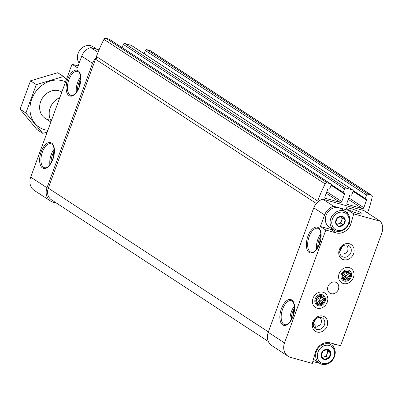 <?xml version="1.0" encoding="UTF-8"?>
<svg xmlns="http://www.w3.org/2000/svg" width="402" height="402" viewBox="0 0 402 402"><rect width="100%" height="100%" fill="white"/><g stroke="black" fill="none" stroke-linecap="round" stroke-linejoin="round"><path stroke-width="0.6" d="M342.197 216.351L342.308 216.382A5.352 4.568 123.2 0 1 345.192 219.864L345.207 219.984A5.352 4.568 123.2 0 1 343.424 224.859L343.333 224.949A5.352 4.568 123.2 0 1 338.665 226.336L338.554 226.306A5.352 4.568 123.2 0 1 335.665 222.824L335.65 222.703A5.352 4.568 123.2 0 1 337.434 217.829L337.529 217.738A5.352 4.568 123.2 0 1 342.197 216.351L337.529 217.738M348.464 223.572A9.648 8.231 123.2 0 0 339.258 212.457A9.648 8.231 123.2 0 0 333.57 227.999A9.648 8.231 123.2 0 0 348.464 223.572M343.424 224.859L345.207 219.984M338.665 226.336L343.333 224.949M335.665 222.824L338.554 226.306M337.434 217.829L335.65 222.703M345.192 219.864L342.308 216.382M327.751 349.449L327.861 349.479A5.352 4.568 123.2 0 1 330.745 352.961L330.761 353.082A5.352 4.568 123.2 0 1 328.977 357.956L328.886 358.046A5.352 4.568 123.2 0 1 324.213 359.433L324.107 359.403A5.352 4.568 123.2 0 1 321.218 355.921L321.203 355.8A5.352 4.568 123.2 0 1 322.987 350.926L323.077 350.835A5.352 4.568 123.2 0 1 327.751 349.449L323.077 350.835M334.017 356.669A9.648 8.231 123.2 0 0 324.811 345.554A9.648 8.231 123.2 0 0 319.123 361.096A9.648 8.231 123.2 0 0 334.017 356.669M328.977 357.956L330.761 353.082M324.213 359.433L328.886 358.046M321.218 355.921L324.107 359.403M322.987 350.926L321.203 355.8M330.745 352.961L327.861 349.479M353.408 277.551A8.558 7.301 123.2 0 0 345.238 267.692A8.558 7.301 123.2 0 0 340.192 281.48A8.558 7.301 123.2 0 0 353.408 277.551M327.263 302.183A8.558 7.301 123.2 0 0 319.093 292.324A8.558 7.301 123.2 0 0 314.047 306.113A8.558 7.301 123.2 0 0 327.263 302.183M338.389 289.329A6.221 5.311 123.2 0 0 336.61 282.681A6.221 5.311 123.2 0 0 328.761 284.988A6.221 5.311 123.2 0 0 329.801 293.103A6.221 5.311 123.2 0 0 338.389 289.329M327.092 326.052A8.558 7.301 123.2 0 0 318.922 316.193A8.558 7.301 123.2 0 0 313.877 329.982A8.558 7.301 123.2 0 0 327.092 326.052M353.574 253.682A8.558 7.301 123.2 0 0 345.408 243.823A8.558 7.301 123.2 0 0 340.358 257.612A8.558 7.301 123.2 0 0 353.574 253.682M349.097 223.105L350.795 224.215A12.447 10.623 -56.8 0 1 336.193 232.924L325.826 230.044L284.51 342.941A12.447 10.623 -56.8 0 0 288.073 356.232A12.447 10.623 -56.8 0 0 290.641 357.393L312.294 363.398L315.615 351.564A12.447 10.623 -56.8 0 1 330.218 342.861L340.589 345.735L381.9 232.843A12.447 10.623 -56.8 0 0 380.257 221.231L363.971 210.588L322.831 199.181L333.69 206.271L348.278 210.316L353.705 213.864L380.257 221.231M350.795 224.215L353.705 213.864M334.479 344.042L333.439 346.891M318.902 362.825A12.447 10.623 -56.8 0 1 316.314 362.473L312.821 361.504M333.348 229.728A12.447 10.623 -56.8 0 1 330.766 229.376L320.394 226.502L325.826 230.044M320.394 226.502L324.635 214.919A12.447 10.623 -56.8 0 1 333.69 206.271M288.073 356.232L271.787 345.594A12.447 10.623 -56.8 0 1 268.224 332.298L313.776 207.829A12.447 10.623 -56.8 0 1 318.042 201.739A12.447 10.623 -56.8 0 1 322.831 199.181M350.403 208.482A8.558 1.171 20.1 0 0 346.122 208.161A8.558 1.171 20.1 0 0 353.735 212.02A8.558 1.171 20.1 0 0 362.041 213.985A8.558 1.171 20.1 0 0 358.931 211.643A8.558 1.171 20.1 0 0 350.403 208.482M98.043 52.325L90.746 47.562A12.447 10.623 -56.8 0 0 81.691 56.21L77.455 67.787L72.023 64.24L30.713 177.131A12.447 10.623 -56.8 0 0 34.27 190.427L50.562 201.07A12.447 10.623 -56.8 0 1 46.999 187.774L92.55 63.3A12.447 10.623 -56.8 0 1 96.817 57.215A1.558 1.327 -56.8 0 1 95.48 59.2L48.295 188.131A10.889 9.296 -56.8 0 0 51.411 199.764L268.33 341.479M315.892 318.831L313.434 323.625L316.404 327.148M314.188 327.545L316.424 327.133L317.404 326.218L319.585 325.228L321.047 323.61L321.585 320.6L320.193 317.314M324.394 324.957A6.432 5.487 123.2 0 0 322.555 318.082A6.432 5.487 123.2 0 0 314.439 320.464A6.432 5.487 123.2 0 0 315.52 328.856A6.432 5.487 123.2 0 0 324.394 324.957M342.378 246.461L339.755 251.476M340.067 253.984C344.001 254.431 346.584 253.3 347.825 250.592L347.996 247.818L346.675 244.949M56.687 203.216L53.129 202.226A12.447 10.623 -56.8 0 1 50.562 201.07M99.048 49.863L90.746 47.562M78.134 65.933L72.023 64.24M96.817 57.215A1.558 1.327 -56.8 0 0 96.45 56.546L317.675 201.07A124.464 106.239 -56.8 0 1 325.153 183.925A1.869 1.593 -56.8 0 1 327.238 182.865L330.439 183.754A1.246 1.06 -56.8 0 1 331.052 185.196L329.781 188.669A0.623 0.533 -56.8 0 1 329.047 189.106L328.399 188.925A0.623 0.533 -56.8 0 0 327.67 189.362L324.916 196.89A1.246 1.06 -56.8 0 0 325.53 198.332L340.303 202.432A1.246 1.06 -56.8 0 0 341.765 201.558L344.519 194.035A0.623 0.533 -56.8 0 0 344.212 193.312L343.564 193.131A0.623 0.533 -56.8 0 1 343.258 192.407L344.529 188.935A1.246 1.06 -56.8 0 1 345.986 188.066L352.469 189.86A1.246 1.06 -56.8 0 1 353.082 191.307L351.81 194.779A0.623 0.533 -56.8 0 1 351.082 195.216L350.433 195.035A0.623 0.533 -56.8 0 0 349.7 195.472L346.946 202.995A1.246 1.06 -56.8 0 0 347.559 204.442L362.333 208.537A1.246 1.06 -56.8 0 0 363.795 207.668L366.549 200.141A0.623 0.533 -56.8 0 0 366.242 199.422L365.594 199.241A0.623 0.533 -56.8 0 1 365.287 198.518L366.559 195.045A1.246 1.06 -56.8 0 1 368.021 194.176L371.222 195.06A1.869 1.593 -56.8 0 1 371.604 195.236A1.869 1.593 -56.8 0 1 372.217 196.975A124.464 106.239 -56.8 0 1 367.574 212.939M316.309 203.467L95.48 59.2M317.675 201.07A1.558 1.327 -56.8 0 1 318.042 201.739M96.45 56.546A124.464 106.239 -56.8 0 1 103.927 39.396A1.869 1.593 -56.8 0 1 106.012 38.341L109.208 39.225A1.246 1.06 -56.8 0 1 109.676 39.532M122.128 47.612L123.303 44.411A1.246 1.06 -56.8 0 1 124.761 43.537L131.243 45.336A1.246 1.06 -56.8 0 1 131.71 45.642M144.162 53.722L145.333 50.516A1.246 1.06 -56.8 0 1 146.795 49.647L149.996 50.536A1.869 1.593 -56.8 0 1 150.378 50.707L371.604 195.236M350.876 252.587A6.432 5.487 123.2 0 0 349.036 245.717A6.432 5.487 123.2 0 0 340.926 248.099A6.432 5.487 123.2 0 0 342.001 256.486A6.432 5.487 123.2 0 0 350.876 252.587M348.278 210.316L347.449 213.256M96.977 49.285L93.128 46.773A10.889 9.296 123.2 0 0 80.375 49.496A10.889 9.296 123.2 0 0 79.174 63.089M96.48 49.15A10.889 9.296 123.2 0 0 94.746 48.667M345.846 211.869L341.092 208.769A10.889 9.296 123.2 0 0 327.354 212.799A10.889 9.296 123.2 0 0 329.183 227.004L333.931 230.105A10.889 9.296 123.2 0 0 348.956 223.502A10.889 9.296 123.2 0 0 345.846 211.869A10.889 9.296 123.2 0 0 332.102 215.904A10.889 9.296 123.2 0 0 333.931 230.105M313.5 359.102A10.889 9.296 123.2 0 0 314.731 360.102L319.484 363.202A10.889 9.296 123.2 0 0 334.509 356.599A10.889 9.296 123.2 0 0 331.394 344.966A10.889 9.296 123.2 0 0 317.655 349.001A10.889 9.296 123.2 0 0 319.484 363.202M328.072 351.237L327.158 353.745A4.668 3.985 123.2 0 0 326.741 349.645L328.072 351.237L330.786 353.011M326.238 356.252L323.836 356.966A4.668 3.985 123.2 0 0 327.158 353.745L326.238 356.252L328.952 358.026M322.128 357.102A4.668 3.985 123.2 0 0 323.836 356.966L322.369 357.403M342.519 218.14L341.605 220.648A4.668 3.985 123.2 0 0 341.192 216.547L342.519 218.14L345.233 219.914M340.685 223.155L338.283 223.869A4.668 3.985 123.2 0 0 341.605 220.648L340.685 223.155L343.398 224.929M336.574 224.004A4.668 3.985 123.2 0 0 338.283 223.869L336.816 224.306M59.797 97.661A15.557 13.281 123.2 0 0 51.24 121.042M47.848 130.313A26.291 22.442 -56.8 0 1 44.667 129.7A26.291 22.442 -56.8 0 1 32.406 97.45A26.291 22.442 -56.8 0 1 65.571 81.877M48.32 119.711A15.557 13.281 -56.8 0 1 41.391 99.932A15.557 13.281 -56.8 0 1 61.853 92.038M67.199 80.777L63.521 76.506L36.291 84.601L25.894 113.012L42.728 133.323L47.14 132.238M42.728 133.323L36.934 129.539L20.1 109.223L30.497 80.812L57.727 72.717L63.521 76.506M25.894 113.012L20.1 109.223M36.291 84.601L30.497 80.812M344.268 281.073A5.914 5.045 -56.8 0 1 343.022 271.641A5.914 5.045 -56.8 0 1 351.549 274.008A5.914 5.045 -56.8 0 1 344.268 281.073M344.635 280.058A4.824 4.115 -56.8 0 1 343.62 272.365A4.824 4.115 -56.8 0 1 350.579 274.295A4.824 4.115 -56.8 0 1 344.635 280.058M347.248 278.842L344.062 276.762L345.378 276.37L348.7 278.536L347.248 278.842A4 3.412 -56.8 0 1 345.846 279.259L342.665 277.179A4 3.412 123.2 0 1 342.509 277.189M348.7 278.536L349.067 277.073L345.886 274.993A4 3.412 123.2 0 1 344.062 276.762M349.604 275.616L346.418 273.531L346.921 272.159L350.242 274.325L349.604 275.616A4 3.412 -56.8 0 1 349.067 277.073M350.242 274.325L349.293 273.254L346.655 271.531M345.846 279.259L344.665 279.737L343.715 278.666A4 3.412 -56.8 0 1 342.851 277.621L342.167 276.727L342.539 275.264A4 3.412 -56.8 0 1 343.072 273.802L343.71 272.516L344.896 272.033A4 3.412 -56.8 0 1 346.293 271.616L347.745 271.315L348.428 272.209A4 3.412 -56.8 0 1 349.293 273.254M345.182 271.898A4 3.412 -56.8 0 1 342.308 276.114M348.428 272.209L347.207 271.415M346.418 273.531A4 3.412 123.2 0 0 346.293 271.616M346.921 272.159L346.444 271.581M345.378 276.37L345.886 274.993M318.123 305.706A5.914 5.045 -56.8 0 1 316.876 296.274A5.914 5.045 -56.8 0 1 325.404 298.641A5.914 5.045 -56.8 0 1 318.123 305.706M318.49 304.696A4.824 4.115 -56.8 0 1 317.474 296.998A4.824 4.115 -56.8 0 1 324.434 298.932A4.824 4.115 -56.8 0 1 318.49 304.696M321.103 303.475L317.917 301.394L319.238 301.003L322.555 303.173L321.103 303.475A4 3.412 -56.8 0 1 319.706 303.892L316.52 301.812A4 3.412 123.2 0 1 316.369 301.822M322.555 303.173L322.927 301.706L319.741 299.626A4 3.412 123.2 0 1 317.917 301.394M323.459 300.249L320.273 298.168L320.776 296.792L324.097 298.957L323.459 300.249A4 3.412 -56.8 0 1 322.927 301.706M324.097 298.957L323.148 297.887L320.51 296.168M319.706 303.892L318.52 304.369L317.57 303.299A4 3.412 -56.8 0 1 316.706 302.259L316.022 301.359L316.394 299.897A4 3.412 -56.8 0 1 316.927 298.435L317.565 297.148L318.751 296.671A4 3.412 -56.8 0 1 320.148 296.254L321.6 295.947L322.283 296.847A4 3.412 -56.8 0 1 323.148 297.887M319.037 296.535A4 3.412 -56.8 0 1 316.163 300.746M322.283 296.847L321.067 296.048M320.273 298.168A4 3.412 123.2 0 0 320.148 296.254M320.776 296.792L320.299 296.219M319.238 301.003L319.741 299.626M293.093 316.268A13.382 6.728 -74.5 0 0 288.284 299.766A13.382 6.728 -74.5 0 0 280.395 321.329A13.382 6.728 -74.5 0 0 293.093 316.268M319.58 243.898A13.382 6.728 -74.5 0 0 314.771 227.401A13.382 6.728 -74.5 0 0 306.882 248.959A13.382 6.728 -74.5 0 0 319.58 243.898M324.635 214.919L313.776 207.829M284.51 342.941L268.224 332.298M92.55 63.3L81.691 56.21M46.999 187.774L30.713 177.131M52.868 159.328A13.382 6.728 -74.5 0 0 48.059 142.831A13.382 6.728 -74.5 0 0 40.17 164.388A13.382 6.728 -74.5 0 0 52.868 159.328M79.35 86.958A13.382 6.728 -74.5 0 0 74.541 70.461A13.382 6.728 -74.5 0 0 66.652 92.023A13.382 6.728 -74.5 0 0 79.35 86.958M268.37 331.906L48.295 188.131M325.153 183.925L103.927 39.396M327.238 182.865L106.012 38.341M330.439 183.754L109.208 39.225M325.53 198.332L325.062 198.03M340.303 202.432L326.248 193.246M341.765 201.558L326.786 191.774M344.519 194.035L331.037 185.227M343.328 192.98L331.107 184.995M343.258 192.407L331.102 184.468M344.529 188.935L123.303 44.411M345.986 188.066L124.761 43.537M352.469 189.86L131.243 45.336M347.559 204.442L347.092 204.136M362.333 208.537L348.278 199.357M363.795 207.668L348.82 197.884M366.549 200.141L353.072 191.337M365.363 199.09L353.137 191.106M365.287 198.518L353.132 190.578M366.559 195.045L145.333 50.516M368.021 194.176L146.795 49.647M371.222 195.06L149.996 50.536M80.762 78.862A11.512 5.789 -74.5 0 0 77.521 90.55M80.656 76.777A12.447 6.256 -74.5 0 0 76.355 92.289M77.616 71.37A12.447 6.256 -74.5 0 0 68.265 81.691A12.447 6.256 -74.5 0 0 70.968 95.354C73.682 95.957 76.44 93.123 79.254 86.857L80.611 76.43L79.772 73.465L78.822 72.089L77.616 71.37M54.28 151.232A11.512 5.789 -74.5 0 0 51.039 162.921M54.175 149.142A12.447 6.256 -74.5 0 0 49.873 164.654M51.134 143.735A12.447 6.256 -74.5 0 0 41.778 154.056A12.447 6.256 -74.5 0 0 44.481 167.724C47.2 168.327 49.959 165.493 52.768 159.222L54.129 148.8L53.29 145.831L52.34 144.459L51.134 143.735M320.987 235.803A11.512 5.789 -74.5 0 0 317.746 247.491M320.881 233.713A12.447 6.256 -74.5 0 0 316.58 249.225M317.846 228.306A12.447 6.256 -74.5 0 0 308.49 238.632A12.447 6.256 -74.5 0 0 311.193 252.295C313.907 252.898 316.67 250.064 319.479 243.793L320.841 233.371L319.997 230.401L319.047 229.029L317.846 228.306M294.505 308.168A11.512 5.789 -74.5 0 0 291.264 319.856M294.4 306.083A12.447 6.256 -74.5 0 0 290.098 321.595M291.365 300.676A12.447 6.256 -74.5 0 0 282.008 310.997A12.447 6.256 -74.5 0 0 284.711 324.665C287.425 325.263 290.189 322.429 292.998 316.163L294.354 305.736L293.515 302.771L292.566 301.394L291.365 300.676M330.766 229.376L336.193 232.924M330.695 183.87L109.47 39.341M343.434 193.076L331.102 185.015M352.725 189.975L131.499 45.451M365.468 199.181L353.132 191.126M327.635 342.509L331.394 344.966M45.109 118.263L50.878 122.032"/></g></svg>
